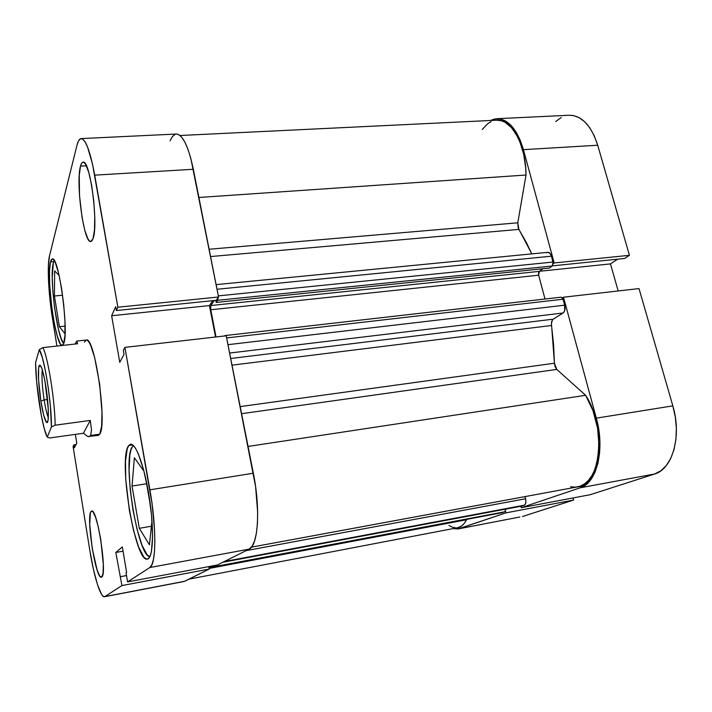 <?xml version="1.0" encoding="UTF-8"?>
<svg xmlns="http://www.w3.org/2000/svg" width="712" height="712" viewBox="0 0 712 712"><rect width="100%" height="100%" fill="white"/><g stroke="black" fill="none" stroke-linecap="round" stroke-linejoin="round"><path stroke-width="1.07" d="M496.718 118.708C508.297 118.949 517.197 129.264 523.427 149.654L597.706 145.239C591.245 125.41 581.74 115.415 569.173 115.246L496.718 118.708L490.337 120.497L494.778 118.94L500.349 118.984L505.903 121.209L511.207 125.579L516.04 131.942L520.169 140.077L523.427 149.654L597.706 145.239L629.435 255.314L554.185 262.95L523.427 149.654L554.185 262.95L553.197 263.654L554.185 262.95L629.435 255.314L597.706 145.239L594.315 135.93L589.945 128.026L584.801 121.859L579.105 117.631L573.115 115.495L569.075 115.246M580.289 487.773L654.577 474.014L590.301 494.689L521.211 507.709L580.289 487.773L521.211 507.709L520.846 506.259L521.211 507.709L590.301 494.689L654.577 474.014L660.789 470.846L666.254 465.603L670.731 458.439L674.006 449.628L675.919 439.509L676.373 428.526L675.323 417.134L672.831 405.858L639.02 288.574L672.831 405.858L596.318 418.149L598.774 429.772L599.896 441.485L599.62 452.752L597.973 463.112L595.054 472.101L590.996 479.372L586.003 484.649L580.289 487.773L654.577 474.014C672.511 469.235 682.016 436.073 672.831 405.858L596.318 418.149L563.486 297.216L596.318 418.149C605.236 449.334 596.825 483.226 580.289 487.773M562.48 297.874L563.486 297.216L639.02 288.574L563.486 297.216L562.48 297.874M505.484 511.172L505.903 512.871L459.222 528.624L453.063 528.615L458.021 528.945L505.903 512.871L573.605 500.055L573.053 497.937L573.605 500.055L522.519 516.485L573.605 500.055L505.903 512.871L505.484 511.172M561.198 117.533L555.743 121.521M519.813 517.01L458.083 528.936M618.167 290.959L610.487 263.894L617.696 259.168L610.487 263.894L539.482 271.272L610.487 263.894L618.167 290.959M624.584 258.465L629.435 255.314L624.584 258.465L552.423 265.861L624.584 258.465M53.329 262.87L54.281 260.592L53.329 262.87C49.128 276.496 57.263 339.33 63.769 343.407L61.303 339.063L58.375 329.149L54.557 307.673L52.893 291.911L52.234 277.502L53.329 262.87M132.45 446.7L133.571 445.685L132.45 446.7C122.001 457.807 137.327 556.179 149.849 556.731L147.037 554.728L141.991 545.161L137.078 529.39L132.957 509.792L130.162 489.064L129.068 469.956L129.842 455.093L130.928 449.966L132.45 446.7M91.074 511.474L92.373 511.261L91.074 511.474L90.379 513.094L89.73 524.406L92.195 548.293L97.099 569.965L99.644 575.91L101.389 577.263C95.693 579.55 85.858 516.253 91.074 511.474L91.67 511.065C97.259 507.834 107.53 574.717 101.745 577.094L103.053 573.196L103.338 564.687L100.775 539.598L98.336 527.111L95.622 517.41L93.067 511.955L91.981 511.074L91.074 511.474M80.518 166.127L86.401 165.798L80.518 166.127L79.263 175.312L79.504 195.586L82.094 217.739L84.755 230.136L87.754 238.52L89.249 240.772L90.664 241.573L91.937 240.861L93.032 238.636L90.807 241.564C83.838 243.7 75.525 182.557 80.518 166.127C81.195 163.573 82.058 162.247 83.081 162.158C90.112 159.221 98.683 225.045 93.032 238.636L94.491 229.949L94.758 216.715L93.77 201.006L91.67 185.405L88.804 172.509L85.662 164.392L84.15 162.532L82.752 162.22L81.533 163.448L80.518 166.127M50.499 261.882L53.738 261.607L50.499 261.882L49.502 270.765L49.635 284.106L51.834 308.1L54.326 323.524L57.245 335.966L60.2 343.611L61.561 345.195L62.763 345.151L63.76 343.442L62.256 345.373C55.83 347.714 45.942 277.057 50.499 261.882L52.323 258.945C58.731 255.448 69.109 331.881 63.76 343.442L64.979 335.245L64.979 321.682L63.742 304.852L61.437 287.55L58.464 272.687L55.331 262.666L53.863 259.969L52.537 258.954L51.398 259.604L50.499 261.882M128.756 445.516L132.744 444.938L128.756 445.516L127.217 448.907L125.508 461.162L125.713 478.998L129.397 510.602L133.616 530.823L138.644 547.11L143.788 557.015L146.174 558.973L148.301 558.742L147.429 559.116C134.862 562.916 117.836 457.469 128.756 445.516L130.59 444.235C135.876 443.033 144.536 466.663 149.244 497.029C154.015 527.37 153.392 555.645 148.301 558.742L150.081 556.25L151.425 551.542L152.582 536.172L151.496 514.936L148.319 491.431L143.593 469.733L138.173 453.482L135.485 448.213L132.957 445.107L130.688 444.217L128.756 445.516M98.327 435.352L99.716 434.178L98.309 435.361L87.825 436.536L83.402 433.252L49.787 437.951L47.241 437.168L44.34 428.918L41.349 415.675L36.712 382.38L35.6 362.497L39.267 349.637L42.204 357.086L45.381 370.534L48.282 387.871L50.392 406.223L51.415 426.942L47.241 437.168C42.257 428.259 35.582 385.094 35.6 362.497L39.267 349.637C44.144 355.582 51.86 404.176 51.415 426.942L55.136 425.197L90.273 420.418L91.51 429.95L90.638 435.459L99.716 434.178L101.594 426.408L102.003 412.328L99.689 384.4L94.687 357.7L90.771 345.569L88.884 341.983L87.149 340.22M81.159 138.591L176.371 134.034C182.761 134.595 188.422 146.343 193.335 169.278L94.705 175.143L117.872 307.219L218.548 297.002L193.335 169.278L94.705 175.143C90.264 151.442 85.751 139.258 81.159 138.591C79.441 138.742 78.035 141.02 76.941 145.408L49.511 255.822C47.054 265.167 48.496 294.181 52.412 318.059L56.916 346.068L51.077 308.946L49.11 290.318L48.38 266.101L49.511 255.822L76.941 145.408L78.507 140.958L80.42 138.778L82.619 139.036L85.022 141.786L87.54 146.992L92.489 164L117.872 307.219L116.368 310.539L115.691 306.685L111.642 315.745L119.75 362.363L124.03 354.309L123.336 350.384L124.912 347.376L149.903 489.829L253.338 473.213L226.211 335.788L124.912 347.376L152.03 503.5L154.549 530.022L154.842 541.69L154.468 551.613L153.463 559.392L151.887 564.75L149.814 567.535L127.573 581.918L126.033 572.76L126.603 572.368L122.33 546.896L115.816 552.467L121.912 585.576L209.248 569.039L184.791 581.25L104.904 596.576L121.912 585.576L104.904 596.576L103.347 596.469L101.54 594.36L97.517 584.73L93.441 569.395L89.863 550.661L73.078 446.433L73.915 444.831L74.386 447.768L76.78 443.264L75.347 434.382L76.78 443.264L74.386 447.768L73.915 444.831L76.113 444.519L73.915 444.831L73.078 446.433L89.863 550.661C93.886 576.115 100.561 597.857 104.468 596.754L184.168 581.473L209.248 569.039L208.803 566.61L209.248 569.039L121.912 585.576L115.816 552.467L123.043 551.177L115.816 552.467L122.33 546.896L126.603 572.368L126.033 572.76L127.573 581.918L149.814 567.535L249.111 549.139L252.128 546.255L254.602 540.898L256.4 533.217L257.441 523.498L257.655 512.124L255.563 486.412L226.211 335.788L124.912 347.376L123.336 350.384L124.03 354.309L119.75 362.363L111.642 315.745L209.417 305.582L212.772 300.66L209.417 305.582L215.549 337.007L209.417 305.582L111.642 315.745L115.691 306.685L116.368 310.539L216.279 300.304L218.548 297.002L190.852 158.5L187.977 149.306L184.853 142.071L181.613 137.069L178.392 134.435L176.318 134.034M183.482 581.508L104.468 596.754M217.356 564.99L249.111 549.139L217.356 564.99L127.573 581.918L217.356 564.99M175.321 134.239L172.518 136.393L170.079 140.762M84.354 342.196L86.277 340.033C94.714 335.619 107.548 424.868 99.716 434.178L90.638 435.459L89.036 436.67M149.814 567.535L249.111 549.139C258.171 545.837 260.628 508.858 253.338 473.213L149.903 489.829C156.578 526.836 156.24 564.687 149.814 567.535M218.548 297.002L216.279 300.304L116.368 310.539L117.872 307.219L218.548 297.002M126.505 575.554L120.435 576.684L126.505 575.554M132.031 486.065L139.294 528.313L151.407 526.23L139.294 528.313L149.458 544.822L151.985 520.721L149.458 544.822L139.294 528.313L132.031 486.065L146.601 483.759L132.031 486.065L134.372 457.772L132.031 486.065M150.543 506.277L145.479 477.316L150.543 506.277M143.984 471.202L134.372 457.772L143.984 471.202M54.432 296.014L59.416 326.719L64.997 326.132L59.416 326.719L64.872 333.625L65.041 323.364L64.872 333.625L59.416 326.719L54.432 296.014L62.585 295.231L54.432 296.014L54.637 270.898L54.432 296.014M59.114 275.419L54.637 270.898L59.114 275.419M44.144 399.904C45.488 408.305 46.876 414.179 48.318 417.517C46.876 414.179 45.488 408.305 44.144 399.904L47.526 399.477L44.144 399.904C42.133 386.171 41.51 376.096 42.293 369.706C41.51 376.096 42.133 386.171 44.144 399.904L40.869 401.034L44.144 399.904M45.844 386.349C48.879 405.119 49.217 425.1 46.583 422.43C44.758 420.392 42.853 413.263 40.869 401.034L43.637 415.034L46.351 422.207L47.081 422.545L47.668 421.78L48.096 419.92L48.229 408.608L44.927 380.965L41.972 368.736L40.228 365.309L39.525 365.238L38.599 368.335L38.564 379.719L40.869 401.034C38.35 385.201 37.567 367.285 39.383 365.389C41.171 364.455 43.325 371.442 45.844 386.349M42.88 347.634C47.918 356.659 54.984 400.981 55.136 425.197C54.984 400.981 47.918 356.659 42.88 347.634L39.267 349.637L42.88 347.634L77.59 343.754L42.88 347.634M76.718 341.093L75.107 344.038L76.807 341.101L77.59 343.754L76.718 341.093L86.33 340.033M49.787 437.951L83.402 433.252L90.273 420.418L55.136 425.197L51.415 426.942L47.241 437.168L49.787 437.951M83.402 433.252L87.825 436.536L89.454 436.554L90.638 435.459L91.51 429.95L90.273 420.418L83.402 433.252M518.87 229.398L210.565 256.56L518.87 229.398L526.444 242.658L531.802 253.89L518.211 228.009L517.784 222.803L209.123 249.245L517.784 222.803L518.87 229.398M551.524 325.482L232.005 365.158L551.524 325.482L553.58 344.412L554.434 363.218L551.435 323.462L552.361 320.106L553.286 319.154L230.688 358.492L553.286 319.154C551.8 320.32 551.213 322.429 551.524 325.482M251.478 547.145L577.557 486.892C600.91 485.014 606.775 427.067 585.62 395.302L556.775 369.421L241.59 413.69L556.775 369.421L554.434 363.218L240.193 406.605L554.434 363.218L555.102 366.796L556.775 369.421L585.62 395.302L592.927 410.512L597.564 428.01L598.997 445.899L598.454 454.381L597.083 462.239L594.938 469.279L592.081 475.322L588.61 480.208L584.605 483.857L580.191 486.18L575.492 487.15L570.606 486.786M218.05 297.732L217.685 300.295L216.199 302.44L215.789 300.348L216.199 302.44L549.352 268.068L216.199 302.44L217.685 300.295L552.254 265.994L549.352 268.068L552.254 265.994L217.685 300.295L218.05 297.732M214.276 300.508L210.841 305.528L210.53 308.474L216.021 336.954L210.708 309.764L538.637 275.215L545 299.013L538.637 275.215L210.708 309.764L210.841 305.528L539.358 271.37L538.539 272.936L538.637 275.215L539.358 271.37L543.025 268.727L539.358 271.37L210.841 305.528L214.276 300.508M224.485 335.984L225.375 335.886L224.485 335.984M208.945 566.574L208.901 567.135L208.945 566.574M482.211 129.459L487.845 123.603L491.102 121.627M496.673 120.186L501.497 120.764L504.977 122.233L511.617 127.76L517.428 136.455L519.885 141.83L523.667 154.192L525.705 167.934L526.026 175.019L517.784 222.803L526.026 175.019C526.052 144.928 511.367 118.575 496.7 120.186L180.056 135.502M546.843 252.751L547.466 252.422M547.875 252.333L550.056 253.401L551.426 256.187L553.197 263.218L552.254 265.994L553.019 262.043L551.426 256.187L217.026 289.259L551.426 256.187C550.634 253.614 549.45 252.324 547.884 252.324L216.11 284.631M561.172 297.171L562.676 298.177L564.714 305.172L564.625 310.904L563.139 312.986L553.286 319.154L563.139 312.986C564.954 311.438 565.479 308.83 564.714 305.172L227.965 344.679L564.714 305.172L563.103 299.209L561.198 297.162L224.93 335.583M525.02 496.602L525.892 500.954L525.527 503.758L524.762 504.906L521.54 506.116L224.289 561.528L524.263 505.191C525.812 504.31 526.239 502.165 525.563 498.774L525.02 496.602M209.07 568.069L502.387 512.631L208.99 567.66L504.942 511.759L505.627 509.116L505.369 511.394L502.218 512.676L209.07 568.069L502.218 512.676M189.036 579.132L457.736 527.717C461.251 527.014 464.188 524.352 466.538 519.76L464.277 523.373L461.652 525.963L457.656 527.734M455.591 527.877L452.316 527.192L448.978 525.456M585.62 395.302L248.052 446.442L585.62 395.302M198.906 197.482L526.026 175.019L198.906 197.482M466.538 519.76L209.141 568.443L466.538 519.76M229.611 353.045L563.139 312.986L229.611 353.045M226.63 337.933L563.103 299.209L226.63 337.933M218.326 295.872L553.019 262.043L218.326 295.872M246.094 550.643L525.563 498.774L246.094 550.643M222.811 562.266L521.54 506.116L222.811 562.266M47.971 420.694L46.583 422.43M41.171 366.733L39.383 365.389M222.785 562.284L521.442 506.143"/></g></svg>
